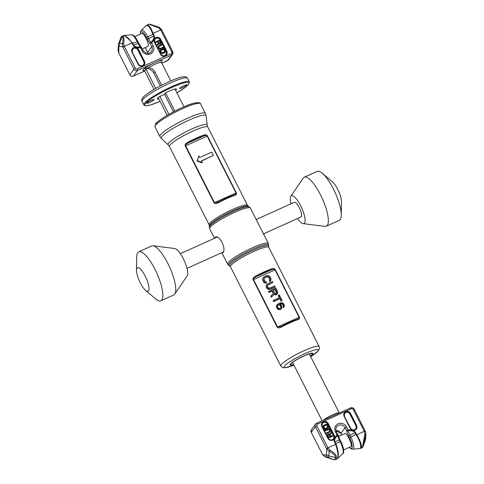 <?xml version="1.0" encoding="UTF-8"?>
<svg xmlns="http://www.w3.org/2000/svg" width="484" height="484" viewBox="0 0 484 484"><rect width="100%" height="100%" fill="white"/><g stroke="black" fill="none" stroke-linecap="round" stroke-linejoin="round"><path stroke-width="0.73" d="M214.932 238.092L215.489 237.099M215.138 237.384C219.064 233.73 226.766 248.951 222.942 252.775L221.89 252.636M221.799 252.678L227.595 264.095A22.839 3.485 153.1 0 1 252.339 247.802A22.839 3.485 153.1 0 1 268.33 243.428L250.391 208.078L249.254 206.825A22.476 3.43 -26.9 0 0 227.873 214.17A22.476 3.43 -26.9 0 0 209.324 227.087L209.397 225.859A21.853 3.334 153.1 0 1 227.432 213.305A21.853 3.334 153.1 0 1 248.219 206.16L249.254 206.825M234.558 195.415A21.496 3.279 153.1 0 0 218.441 202.681C216.136 203.818 214.69 203.861 214.091 202.82L185.263 145.987C184.755 144.867 185.602 143.639 187.804 142.296L188.24 142.931A20.824 3.176 -26.9 0 1 203.855 135.895C205.682 135.296 206.777 135.363 207.146 136.101L235.98 192.934C236.349 193.642 235.647 194.362 233.887 195.094A20.824 3.176 153.1 0 0 218.272 202.137L214.466 202.633L185.632 145.799C185.299 145.049 186.165 144.093 188.24 142.931L203.855 135.895A0.672 0.448 71 0 0 203.921 135.03C205.742 134.552 206.922 134.867 207.467 135.98L236.301 192.813C236.857 193.866 236.277 194.731 234.558 195.415A0.672 0.448 -109 0 0 233.887 195.094M218.441 202.681L218.272 202.137M217.673 202.427L218.254 202.137C224.001 199.075 229.241 196.716 233.972 195.052L234.038 195.04M198.918 155.872L197.055 161.015L202.022 162.854L202.282 162.503L201.441 160.845L213.408 155.449L211.726 152.133L199.759 157.53L198.918 155.872L197.309 160.664L202.282 162.503M201.538 161.033L213.408 155.449M197.055 161.015L197.309 160.664M297.63 319.743A21.496 3.279 153.1 0 0 281.513 327.002C279.207 328.14 277.762 328.188 277.169 327.142L253.138 279.782C252.624 278.669 253.471 277.435 255.679 276.092L256.115 276.727A20.824 3.176 -26.9 0 1 271.73 269.691C273.557 269.092 274.652 269.158 275.027 269.897L299.051 317.256C299.421 317.964 298.719 318.684 296.958 319.422A20.824 3.176 153.1 0 0 281.349 326.458L277.538 326.954L253.513 279.595C253.168 278.851 254.039 277.895 256.115 276.727L271.73 269.691A0.672 0.448 71 0 0 271.802 268.826C273.617 268.348 274.797 268.662 275.348 269.776L299.372 317.135C299.929 318.188 299.348 319.059 297.63 319.743A0.672 0.448 -109 0 0 296.958 319.422M310.45 356.145A12.784 1.948 153.1 0 0 312.634 354.191A12.784 1.948 153.1 0 0 303.916 355.891A12.784 1.948 153.1 0 0 290.297 364.258A12.784 1.948 153.1 0 0 293.679 364.658M293.606 364.512A12.088 1.845 -26.9 0 1 290.684 364.373A12.088 1.845 -26.9 0 1 290.902 363.986A12.088 1.845 -26.9 0 1 301.381 357.204A12.088 1.845 -26.9 0 1 311.992 353.568A12.088 1.845 -26.9 0 1 312.029 354.463A12.088 1.845 -26.9 0 1 310.377 356.006M281.513 327.002L281.349 326.458M280.744 326.748L281.331 326.458C287.072 323.397 292.312 321.037 297.043 319.379L297.109 319.361M273.333 290.479L275.227 289.626L276.63 293.219M277.671 305.386L278.911 304.878L279.885 305.35L280.787 306.759L280.696 308.12M264.064 278.264L266.744 276.902L268.015 276.872L268.995 277.707L269.757 280.151M269.63 280.278L269.37 280.629L269.818 281.519L270.495 281.029L271.052 279.093L270.151 276.951L269.025 275.82L266.551 275.662L263.629 277.163L262.879 278.59L263.108 280.127L264.905 282.583L266.63 282.716L266.182 281.833L264.681 281.053L263.931 278.481L264.754 277.562L267.676 276.431L268.801 276.83L269.927 278.687L269.63 280.278L270.078 281.168L270.75 280.678M263.181 277.725L262.624 279.667L263.526 281.809L265.553 283.261L266.63 282.716M266.708 284.683L266.152 285.899L266.375 287.429L267.204 288.694L268.705 289.474L270.278 289.311L274.924 287.218L275.178 286.867L274.731 285.977L269.413 288.192L268.287 287.792L267.537 286.673L267.761 284.937L272.928 282.426L272.474 281.537L267.156 284.12L266.412 285.548L266.636 287.079L268.063 288.803L269.709 289.148L275.178 286.867M267.591 285.215L272.928 282.426M268.741 291.223L269.189 292.112L272.335 290.696L273.611 293.213L271.064 295.815L271.591 296.849L274.361 293.963L276.31 294.538L277.659 293.207L277.58 291.604L275.783 288.053L268.481 291.574L268.929 292.463L272.081 291.047L273.327 293.504M271.064 295.815L270.81 296.166L271.336 297.2L274.101 294.314L276.055 294.889L277.284 293.921M278.488 295.198L279.685 297.563L273.393 300.401L273.841 301.29L280.139 298.453L281.337 300.818L282.087 300.485L279.232 294.859L278.227 295.549L279.335 297.727M273.393 300.401L273.133 300.752L273.587 301.641L279.879 298.803L281.083 301.169L282.087 300.485M280.036 304.049L281.906 303.892L282.807 304.575L283.261 305.464L282.958 307.056L283.334 307.794L284.344 306.378L284.193 304.63L283.364 303.365L281.712 302.651L279.692 303.02L277.671 304.109L276.697 305.458L276.848 307.207L277.749 308.623L278.572 309.161L280.296 309.294L281.646 308.32L281.718 305.924L280.817 304.509L279.77 303.892L281.041 303.498L282.166 303.541L283.067 304.224L283.594 305.622L283.219 306.705L283.594 307.443L283.969 307.092M277.072 304.745L276.364 306.753L277.489 308.974L278.318 309.512L280.042 309.645L281.646 308.32M265.553 283.261L265.807 282.91M264.651 282.934L264.905 282.583M264.052 282.481L264.306 282.13M263.526 281.809L263.78 281.458M262.848 280.478L263.108 280.127M262.624 279.667L262.879 279.316M262.624 278.941L262.879 278.59M269.818 281.519L270.078 281.168M269.818 279.698L270.078 279.347M269.667 279.038L269.927 278.687M268.995 277.707L269.249 277.356M268.541 277.181L268.801 276.83M268.015 276.872L268.275 276.521M267.416 276.781L267.676 276.431M266.744 276.902L266.999 276.552M264.494 277.913L264.754 277.562M274.658 293.104L273.236 290.291L275.481 289.275L276.981 292.602L276.013 293.582L274.658 293.104M280.895 307.933L279.546 308.538L278.421 308.139L277.52 306.723L277.822 305.132L279.171 304.527L280.145 304.999L281.047 306.408L280.895 307.933M270.278 289.311L270.538 288.96M269.455 289.499L269.709 289.148M268.705 289.474L268.959 289.123M267.803 289.154L268.063 288.803M267.204 288.694L267.464 288.343M266.678 288.022L266.938 287.671M266.375 287.429L266.636 287.079M266.152 286.625L266.412 286.274M266.152 285.899L266.412 285.548M268.027 284.87L268.281 284.519M272.081 291.047L272.335 290.696M268.929 292.463L269.189 292.112M276.654 294.623L276.909 294.272M276.055 294.889L276.31 294.538M275.529 294.944L275.789 294.593M274.706 294.774L274.96 294.423M274.101 294.314L274.361 293.963M271.336 297.2L271.591 296.849M276.727 292.953L276.981 292.602M276.648 292.439L276.909 292.088M275.227 289.626L275.481 289.275M281.083 301.169L281.337 300.818M279.879 298.803L280.139 298.453M273.587 301.641L273.841 301.29M280.787 309.306L281.047 308.955M280.042 309.645L280.296 309.294M279.141 309.681L279.395 309.33M278.318 309.512L278.572 309.161M277.489 308.974L277.749 308.623M276.963 308.302L277.223 307.951M276.588 307.558L276.848 307.207M276.364 306.753L276.624 306.402M276.437 305.809L276.697 305.458M283.334 307.794L283.594 307.443M282.958 307.056L283.219 306.705M283.261 306.553L283.515 306.203M283.334 305.973L283.594 305.622M283.261 305.464L283.515 305.114M282.807 304.575L283.067 304.224M282.432 304.2L282.692 303.849M281.906 303.892L282.166 303.541M281.307 303.795L281.567 303.444M280.787 303.849L281.041 303.498M280.787 307.848L281.047 307.497M280.859 307.273L281.119 306.923M280.787 306.759L281.047 306.408M280.26 305.725L280.52 305.374M279.885 305.35L280.145 304.999M279.359 305.041L279.619 304.69M278.911 304.878L279.171 304.527M278.385 304.932L278.645 304.581M277.937 305.132L278.197 304.781M136.978 268.088A12.905 3.69 -114.3 0 0 136.476 270.169A12.905 3.69 -114.3 0 0 145.557 290.321A12.905 3.69 -114.3 0 0 148.521 290.842A12.905 3.69 65.7 0 0 145.224 276.098A12.905 3.69 65.7 0 0 136.978 268.088M145.557 290.321L155.63 298.894A26.868 7.677 -114.3 0 0 160.833 300.788A26.868 7.677 -114.3 0 0 161.807 299.971A26.868 7.677 65.7 0 0 155.89 271.191A26.868 7.677 65.7 0 0 138.751 251.795A26.868 7.677 65.7 0 0 137.777 252.612A26.868 7.677 -114.3 0 0 136.724 256.943L136.476 270.169M138.751 251.795L151.661 245.975A26.868 7.677 65.7 0 1 153.035 245.799A26.868 7.677 65.7 0 1 169.702 267.319A26.868 7.677 65.7 0 1 174.784 294.06A26.868 7.677 65.7 0 1 174.718 294.151A26.868 7.677 -114.3 0 1 173.744 294.968L160.833 300.788M153.035 245.799L174.827 248.546A15.234 4.35 65.7 0 1 184.277 260.749A15.234 4.35 65.7 0 1 187.157 275.91A15.234 4.35 65.7 0 1 187.12 275.965M256.187 219.494L294.369 202.288A8.059 2.305 65.7 0 1 299.505 208.108A8.059 2.305 65.7 0 1 301.284 216.741A8.059 2.305 -114.3 0 1 300.994 216.983L263.49 233.887M290.999 203.806A15.234 4.35 -114.3 0 1 290.83 196.262A15.234 4.35 -114.3 0 1 290.866 196.208A15.234 4.35 65.7 0 1 300.6 205.658A15.234 4.35 65.7 0 1 304.49 223.063A15.234 4.35 -114.3 0 1 303.159 223.626L324.952 226.373A26.868 7.677 -114.3 0 0 326.325 226.197A26.868 7.677 -114.3 0 0 327.299 225.381A26.868 7.677 65.7 0 0 321.376 196.601A26.868 7.677 65.7 0 0 304.242 177.204L317.153 171.39A26.868 7.677 65.7 0 1 322.356 173.278A26.868 7.677 65.7 0 1 341.262 215.229A26.868 7.677 65.7 0 1 340.21 219.561A26.868 7.677 -114.3 0 1 339.236 220.377L326.325 226.197M297.624 218.502A15.234 4.35 -114.3 0 0 303.159 223.626M290.83 196.262L303.202 178.118A26.868 7.677 -114.3 0 1 303.268 178.021A26.868 7.677 65.7 0 1 304.242 177.204M322.356 173.278L332.429 181.851A12.905 3.69 65.7 0 1 341.516 202.003L341.262 215.229M121.647 36.578L122.815 36.173C124.055 36.252 124.34 38.726 123.662 43.602L124.092 45.944A12.088 3.455 65.7 0 1 124.309 46.361L131.951 42.913L133.197 45.26C134.153 47.117 136.627 47.964 140.614 47.801L142.151 50.826A6.316 5.971 -143.7 0 0 150.488 53.905A6.316 5.971 -143.7 0 0 153.18 45.853L151.649 42.834C154.281 40.009 155.134 37.661 154.208 35.792L153.047 33.402C150.839 27.358 148.685 24.672 146.573 25.343M157.506 41.739L158.377 43.245L156.701 44.982L157.034 45.635L158.788 43.808L160.404 44.002L160.942 43.239L160.894 42.223L159.75 39.978L155.225 42.072L155.515 42.634L157.506 41.739L158.304 43.318M158.286 46.282L158.177 47.886L159.647 49.18L163.586 47.753L163.368 47.099L159.998 48.503L158.806 47.541L158.952 46.44L162.225 44.849L161.94 44.286L158.571 45.919L158.099 46.827L158.238 47.795L159.145 48.89L160.186 49.108L163.653 47.662M158.909 46.512L162.225 44.849M159.569 50.421L160.978 53.186L162.927 53.573L164.778 52.629L165.316 51.637L164.034 48.412L159.569 50.421L160.712 52.671L161.995 53.591L162.993 53.488L165.129 52.181M158.165 41.442L159.496 40.837L160.367 43.179M160.452 50.778L163.683 49.32L164.542 51.008L164.439 52.036M155.515 42.634L157.572 41.648M155.291 41.987L155.576 42.55M160.404 44.002L160.706 43.693M160.023 44.171L160.47 43.917M159.69 44.207L160.089 44.086M159.169 44.098L159.756 44.123M158.788 43.808L159.236 44.008M157.034 45.635L158.855 43.723M156.768 44.891L157.1 45.55M159.042 43.173L158.141 41.394L159.563 40.753L160.513 42.858L159.895 43.481L159.042 43.173M163.749 49.229L164.602 50.917L164.463 52.018L161.898 52.944L160.428 50.729L163.683 49.32M132.295 43.487L132.731 43.306L132.35 42.665L124.539 35.386M132.35 42.665L131.951 42.913C128.333 37.504 125.338 35.193 122.972 35.979M122.041 36.227L124.6 35.392L131.158 34.86A10.279 2.934 -114.3 0 1 137.178 41.6L138.079 43.379A7.859 2.245 -114.3 0 0 140.451 47.081C136.694 47.293 134.425 46.627 133.632 45.085L132.731 43.306A29.554 4.507 153.1 0 0 137.178 41.6L137.88 41.449C134.292 34.927 132.368 34.576 131.158 34.86M118.634 43.808L118.332 45.393A3.981 3.327 -177.1 0 0 118.828 47.16A4.701 1.343 -114.3 0 1 119.445 46.319A3.981 3.745 -80.4 0 1 119.494 43.215A7.562 2.16 -114.3 0 0 118.634 43.808L121 37.274L122.125 36.887C123.238 36.947 123.329 39.222 122.398 43.705L122.682 46.869A10.745 3.073 65.7 0 1 122.875 47.238L133.989 69.139A2.686 2.541 36.3 0 0 137.535 70.452L133.415 76.067A2.686 2.541 36.3 0 1 129.869 74.754L133.989 69.139L135.417 68.262A1.343 1.27 36.3 0 0 137.196 68.916L171.233 53.579A1.343 0.381 65.7 0 1 171.572 55.109L137.535 70.452A1.343 0.381 65.7 0 0 137.196 68.916M121 37.274A1.343 1.27 -143.7 0 1 121.163 36.965L120.722 37.843M148.316 24.388L149.858 24.212A1.343 1.252 -79.5 0 0 149.145 24.303L158.637 27.836L160.476 29.542A12.088 3.455 65.7 0 1 160.694 29.96L152.533 33.571C150.324 27.636 148.189 25.011 146.12 25.688L148.346 24.369M147.904 24.744L149.145 24.303M146.156 25.646L141.376 30.25A10.279 2.934 65.7 0 1 147.729 36.844L146.543 37.607L147.445 39.385A9.172 2.62 -114.3 0 0 150.215 43.711L151.649 42.834A1.343 0.43 -134.5 0 0 151.002 42.326C153.585 39.682 154.493 37.583 153.73 36.028L152.533 33.571M141.606 33.602C143.004 31.109 149.798 44.492 148.043 46.295L142.278 48.975M146.15 49.428L146.095 49.32A1.343 0.587 164.1 0 1 145.974 49.162A1.343 0.587 164.1 0 1 145.993 48.969M118.604 52.556L118.084 50.336L118.568 52.472A10.745 3.073 -114.3 0 0 118.755 52.847L129.839 74.832L118.755 52.847M158.637 27.836L158.994 27.201L149.858 24.212M150.088 24.279L159.006 27.207L161.432 29.318L160.476 29.542M123.662 43.602A1.343 0.629 -166.5 0 0 122.398 43.705L119.494 43.215L122.125 36.887A1.343 1.264 104.7 0 1 122.815 36.173M155.721 88.39L146.065 69.351L145.085 68.631L148.225 67.863C151.014 67.712 153.222 68.994 154.85 71.723L161.674 85.172M159.835 96.491L168.892 114.351M160.283 85.892L153.809 73.138A8.059 7.623 36.3 0 0 145.085 68.631M173.453 111.858L164.463 94.132M165.57 92.849L174.845 111.132M142.151 50.826L143.089 50.572L141.558 47.547L140.614 47.801L140.451 47.081A1.343 0.92 139.5 0 1 141.376 47.281A1.343 0.92 139.5 0 1 141.51 47.523M138.757 43.3L141.376 47.281A1.343 1.343 0 0 1 141.558 47.547L141.528 47.626M362.831 447.053A1.343 1.27 -143.7 0 1 362.347 447.44L364.839 434.275L364.537 431.764A12.088 3.455 -114.3 0 0 364.325 431.341L356.684 434.789L355.438 432.442C354.476 430.585 352.001 429.738 348.014 429.895L346.483 426.876A6.316 5.971 -143.7 0 0 338.141 423.796A6.316 5.971 -143.7 0 0 335.448 431.849L336.985 434.868C334.347 437.693 333.494 440.041 334.426 441.91L335.581 444.3C337.221 448.426 338.957 457.077 337.421 458.675L335.606 459.661M330.13 434.644L331.74 432.986L331.407 432.327L329.646 434.154L328.412 433.791L327.559 434.638L328.751 437.899L333.21 435.89L332.925 435.328L330.935 436.223L330.124 434.632L331.74 432.986M327.801 434.184L327.402 435.225L328.684 437.99L333.21 435.89M324.849 430.216L325.139 430.778L328.503 429.375L329.695 430.336L329.55 431.438L326.276 433.029L326.561 433.591L329.931 431.958L330.409 431.05L330.263 430.076L329.362 428.987L328.315 428.77L324.849 430.216L325.073 430.863L328.824 429.52L329.628 430.421L329.531 431.456M326.276 433.029L326.5 433.676L330.215 431.595M323.379 425.696L323.124 426.791L324.407 429.55L328.932 427.457L327.075 424.486L326.034 424.268L324.086 425.031L323.379 425.696L323.185 426.7L324.474 429.465L328.932 427.457M328.067 434.789L329.156 434.553L330.276 436.52M323.996 425.926L326.537 425.019L327.989 427.19M329.459 434.699L330.366 436.483L328.939 437.125L327.989 435.019L328.606 434.396L329.398 434.789M324.758 428.642L323.85 426.174L324.371 425.593L326.603 424.934L328.079 427.148L324.758 428.642M343.646 449.926L351.075 446.496C352.83 444.693 346.036 431.311 344.638 433.803M356.236 435.092C359.763 440.464 361.167 444.814 360.447 448.148L359.394 448.62L352.836 449.158A10.279 2.934 65.7 0 0 350.761 437.046L349.859 435.267A7.859 2.245 65.7 0 1 348.069 430.766C351.862 430.506 354.155 431.141 354.96 432.672L356.236 435.092L356.684 434.789C359.394 438.431 362.631 446.405 361.022 448.039A1.343 1.27 -143.7 0 1 360.447 448.148M359.358 448.62L361.022 448.039M362.347 447.44L361.887 447.815M363.242 446.254L361.917 447.803L360.568 448.408M362.994 446.738L365.91 433.676L365.426 431.54M335.448 431.849L336.392 431.589L337.899 434.692A1.343 0.587 164.1 0 1 338.02 434.85A1.343 1.343 0 0 0 337.923 434.614L336.985 434.868A1.343 0.43 45.5 0 1 337.517 435.521C334.976 438.117 334.087 440.192 334.861 441.729L336.053 444.185L327.94 447.742A12.088 3.455 -114.3 0 1 328.152 448.166L329.858 450.041C334.529 453.03 336.749 455.492 336.525 457.422L336.096 459.274A1.343 1.27 -143.7 0 1 335.109 459.304L333.906 459.733L324.988 456.805L322.58 454.603A10.745 3.073 65.7 0 1 322.386 454.234L311.272 432.327A2.686 2.541 -143.7 0 1 311.454 429.677L315.58 424.069A2.686 2.541 -143.7 0 1 316.542 423.288A1.343 0.381 -114.3 0 1 316.59 423.252L315.58 424.069A2.686 2.541 -143.7 0 0 315.399 426.719L311.248 432.406L311.454 429.677M335.109 459.304L335.527 457.531C335.733 455.807 333.597 453.696 329.12 451.185L326.694 448.995A10.745 3.073 -114.3 0 0 326.506 448.62L315.399 426.719L316.826 425.835A1.343 1.27 -143.7 0 1 317.401 424.123A1.343 0.381 -114.3 0 0 316.59 423.252L350.628 407.909A1.343 0.381 -114.3 0 0 350.579 407.951L316.651 423.24M336.096 459.274L334.135 459.8A1.343 1.252 -79.5 0 1 333.906 459.733L327.892 457.295A7.562 2.16 -114.3 0 0 328.884 455.946L335.527 457.531A1.343 1.119 179.7 0 0 336.525 457.422M336.053 444.185C338.231 450.168 338.836 454.881 337.874 458.324A1.343 1.27 -143.7 0 1 337.421 458.675M336.997 459.032L337.874 458.324M334.135 459.8L325 456.817L327.892 457.295A3.981 3.745 99.6 0 1 325.817 455.148A4.701 1.343 -114.3 0 0 326.434 454.307L326.694 448.995L328.152 448.166M329.858 450.041A1.343 0.327 116.9 0 1 329.12 451.185L328.884 455.946A3.981 3.327 2.9 0 1 326.434 454.307M364.839 434.275L365.729 434.686L365.493 439.448L363.49 444.923A1.343 1.101 3.6 0 1 362.861 445.552M348.014 429.895L348.069 430.766A1.343 0.587 -15.9 0 1 346.586 430.778L348.014 429.895M184.114 85.547A4.029 0.617 153.1 0 0 179.752 88.421A4.029 0.617 153.1 0 0 182.571 87.652A4.029 0.617 153.1 0 0 186.939 84.773A4.029 0.617 153.1 0 0 184.114 85.547M151.25 100.357A4.029 0.617 153.1 0 0 146.888 103.231A4.029 0.617 153.1 0 0 149.707 102.463A4.029 0.617 153.1 0 0 154.075 99.589A4.029 0.617 153.1 0 0 151.25 100.357M175.656 90.46A10.745 1.64 153.1 0 0 176.497 89.141A10.745 1.64 153.1 0 0 165.298 92.988L164.161 94.537L158.982 96.873A10.745 1.64 153.1 0 0 157.324 98.869A10.745 1.64 153.1 0 0 158.885 98.966M214.503 238.285L209.663 228.744A22.839 3.485 -26.9 0 1 234.407 212.452A22.839 3.485 -26.9 0 1 250.391 208.078M268.33 243.428L268.668 245.092A22.476 3.43 153.1 0 0 247.009 251.886A22.476 3.43 153.1 0 0 228.732 265.347L227.595 264.095M169.442 146.501L168.172 144.813A21.901 3.34 -26.9 0 1 186.074 131.769A21.901 3.34 -26.9 0 1 207.17 125.023L207.781 127.05A21.496 3.279 153.1 0 0 187.126 133.85A21.496 3.279 153.1 0 0 169.442 146.501L209.173 224.818A21.496 3.279 -26.9 0 1 226.857 212.167A21.496 3.279 -26.9 0 1 247.512 205.367L248.219 206.16M187.804 142.296A21.496 3.279 -26.9 0 1 203.921 135.03M207.17 125.023L206.093 115.797A25.12 3.83 153.1 0 0 181.893 123.535A25.12 3.83 153.1 0 0 161.36 138.491L168.172 144.813M154.959 126.862L155.515 124.043C156.447 121.714 170.308 112.681 182.486 107.478C193.751 101.888 201.138 102.045 200.485 103.77A25.525 3.896 153.1 0 0 179.304 110.195A25.525 3.896 153.1 0 0 155.424 125.368A25.525 3.896 153.1 0 0 154.959 126.862L159.835 136.476A25.525 3.896 -26.9 0 1 160.301 134.982A25.525 3.896 -26.9 0 1 184.186 119.808A25.525 3.896 -26.9 0 1 205.361 113.383L206.093 115.797M198.718 103.261A24.182 3.69 153.1 0 0 178.85 109.166A24.182 3.69 153.1 0 0 155.999 123.656M214.091 202.82L236.301 192.813M185.263 145.987L207.467 135.98M268.59 246.314L268.814 247.354A21.496 3.279 153.1 0 0 248.159 254.154A21.496 3.279 153.1 0 0 230.475 266.805L229.767 266.012A21.853 3.334 -26.9 0 1 247.536 252.926A21.853 3.334 -26.9 0 1 268.59 246.314L268.668 245.092M319.144 346.562A21.496 3.279 -26.9 0 0 304.097 350.676A21.496 3.279 153.1 0 0 281.198 364.748A21.496 3.279 153.1 0 0 280.805 366.013L282.499 367.544L285.028 367.822L293.933 365.16A19.088 2.91 153.1 0 1 284.489 366.158A19.088 2.91 153.1 0 1 304.829 353.659A19.088 2.91 153.1 0 1 317.849 351.124A19.088 2.91 153.1 0 1 310.704 356.647L318.073 351.081L319.386 348.819L319.144 346.562L268.814 247.354M255.679 276.092A21.496 3.279 -26.9 0 1 271.802 268.826M277.169 327.142L299.372 317.135M253.138 279.782L275.348 269.776M171.802 51.861L172.746 51.606L161.632 29.699L160.694 29.96L171.802 51.861A1.343 1.27 -143.7 0 1 171.233 53.579M122.875 47.238L124.309 46.361L135.417 68.262M160.331 54.123A3.697 3.497 36.3 0 0 165.213 55.926A3.697 3.497 36.3 0 0 166.786 51.213L160.779 39.373A3.697 3.497 36.3 0 0 155.902 37.571A3.697 3.497 36.3 0 0 154.323 42.283L160.561 54.081A3.358 3.176 36.3 0 0 166.206 54.746A3.358 3.176 36.3 0 0 166.429 51.437L160.422 39.597A3.358 3.176 36.3 0 0 154.783 38.932A3.358 3.176 36.3 0 0 154.541 42.211M144.486 61.268A3.697 3.497 -143.7 0 1 142.913 65.975A3.697 3.497 -143.7 0 1 138.031 64.172L132.023 52.332A3.697 3.497 -143.7 0 1 133.602 47.626A3.697 3.497 -143.7 0 1 138.478 49.428L144.486 61.268L144.129 61.486A3.358 3.176 -143.7 0 1 143.905 64.795A3.358 3.176 -143.7 0 1 138.261 64.13L138.249 64.106M166.786 51.213L166.072 51.655L160.065 39.815L160.779 39.373M154.323 42.283L160.549 54.051M166.206 54.746C164.203 56.574 162.328 56.344 160.567 54.063L154.553 42.241L154.783 38.932M160.065 39.815A3.025 2.862 36.3 0 0 156.072 38.339A3.025 2.862 36.3 0 0 154.783 42.193L160.555 54.099M160.791 54.033A3.025 2.862 36.3 0 0 164.784 55.509A3.025 2.862 36.3 0 0 166.072 51.655M138.031 64.172L138.267 64.112C140.027 66.393 141.903 66.623 143.905 64.795M132.023 52.332L132.259 52.272A3.358 3.176 -143.7 0 1 132.483 48.981A3.358 3.176 -143.7 0 1 138.121 49.646L144.129 61.486L143.772 61.704A3.025 2.862 -143.7 0 1 142.484 65.558A3.025 2.862 -143.7 0 1 138.491 64.088L138.255 64.148M138.478 49.428L137.765 49.864L143.772 61.704M138.491 64.088L132.283 52.314M132.483 52.248A3.025 2.862 -143.7 0 1 133.772 48.394A3.025 2.862 -143.7 0 1 137.765 49.864M153.18 45.853L151.752 46.736A4.973 4.701 36.3 0 1 151.413 51.637C148.068 54.535 147.517 53.222 146.114 53.18L143.064 50.651M148.031 53.434A4.973 4.701 36.3 0 0 147.626 52.345L146.095 49.32A9.172 2.62 65.7 0 0 145.509 47.517M147.445 39.385L148.63 38.623A7.859 2.245 -114.3 0 0 151.002 42.326A1.343 0.92 -40.5 0 0 150.215 43.711L151.752 46.736L147.602 52.423L146.071 49.398A1.343 1.343 0 0 1 145.974 49.162L145.454 47.541M137.855 41.527L138.781 43.221L138.079 43.379A29.554 4.507 153.1 0 1 133.632 45.085L133.197 45.26M118.828 47.16L118.81 52.956M119.445 46.319L122.682 46.869L124.092 45.944M161.372 61.916A10.745 1.64 153.1 0 0 161.886 61.353A10.745 1.64 153.1 0 0 154.553 62.781A10.745 1.64 153.1 0 0 143.107 69.817A10.745 1.64 153.1 0 0 144.292 70.585M129.924 74.857L129.839 74.832C130.692 76.188 131.866 76.611 133.366 76.103L144.692 70.997L133.415 76.067A1.343 0.381 -114.3 0 1 133.366 76.103A1.343 0.381 -114.3 0 1 133.3 76.115M167.343 60.772A1.343 0.381 -114.3 0 0 167.403 60.766A1.343 0.381 -114.3 0 0 167.452 60.724L171.572 55.109A2.686 2.541 -143.7 0 0 172.54 54.335L168.414 59.943A2.686 2.541 -143.7 0 1 167.452 60.724L161.85 63.247M172.746 51.606L172.721 51.685A2.686 2.541 -143.7 0 1 172.54 54.335L172.746 51.606M153.307 34.013L152.829 34.249A29.554 4.507 -26.9 0 1 147.729 36.844L148.63 38.623A29.554 4.507 -26.9 0 0 153.73 36.028L154.208 35.792M146.543 37.607A8.966 2.559 -114.3 0 0 140.475 34.031M161.432 29.318L161.608 29.778M146.065 69.351A9.402 1.434 153.1 0 0 144.879 70.476A9.402 1.434 153.1 0 0 144.71 71.027L154.021 89.383M161.402 61.746L161.481 62.515A9.402 1.434 153.1 0 0 156.665 63.561A9.402 1.434 153.1 0 0 148.225 67.863M153.809 73.138L154.85 71.723M326.506 448.62L327.94 447.742L316.826 425.835M364.537 431.764L365.462 431.474L365.263 431.087L364.325 431.341L353.211 409.44A1.343 1.27 36.3 0 0 351.438 408.78L317.401 424.123M328.297 423.579A3.697 3.497 36.3 0 0 323.421 421.776A3.697 3.497 36.3 0 0 321.842 426.489L327.849 438.329A3.697 3.497 36.3 0 0 332.732 440.125A3.697 3.497 36.3 0 0 334.305 435.418L328.297 423.579L327.94 423.796A3.358 3.176 36.3 0 0 322.302 423.131A3.358 3.176 36.3 0 0 322.06 426.416M344.142 416.434A3.697 3.497 -143.7 0 1 345.721 411.727A3.697 3.497 -143.7 0 1 350.597 413.524L356.605 425.363A3.697 3.497 -143.7 0 1 355.032 430.076A3.697 3.497 -143.7 0 1 350.15 428.273L344.142 416.434L350.368 428.207M321.842 426.489L328.067 438.256M334.305 435.418L333.948 435.636L327.94 423.796L327.583 424.014A3.025 2.862 36.3 0 0 323.59 422.544A3.025 2.862 36.3 0 0 322.302 426.398L322.102 426.464M327.849 438.329L328.079 438.28A3.358 3.176 36.3 0 0 333.718 438.946A3.358 3.176 36.3 0 0 333.948 435.636L333.591 435.854L327.583 424.014M322.302 426.398L328.073 438.304M328.309 438.238A3.025 2.862 36.3 0 0 332.302 439.714A3.025 2.862 36.3 0 0 333.591 435.854M344.36 416.367A3.358 3.176 -143.7 0 1 344.602 413.082A3.358 3.176 -143.7 0 1 350.241 413.747L356.248 425.587A3.358 3.176 -143.7 0 1 356.018 428.897A3.358 3.176 -143.7 0 1 350.38 428.231L344.378 416.373L344.602 413.082M350.597 413.524L349.884 413.965L355.891 425.805L356.605 425.363M350.15 428.273L350.386 428.213C352.146 430.494 354.022 430.724 356.018 428.897M355.891 425.805A3.025 2.862 -143.7 0 1 354.603 429.659A3.025 2.862 -143.7 0 1 350.61 428.189L344.402 416.415M344.602 416.349A3.025 2.862 -143.7 0 1 345.891 412.489A3.025 2.862 -143.7 0 1 349.884 413.965M346.483 426.876L345.05 427.753A4.973 4.701 36.3 0 0 336.701 426.767C335.696 428.237 335.587 429.846 336.392 431.589L336.368 431.667M349.412 447.325A8.966 2.559 -114.3 0 0 352.219 446.593A8.966 2.559 -114.3 0 0 349.575 437.808L348.674 436.036A9.172 2.62 65.7 0 1 346.586 430.778L345.05 427.753L340.93 433.361A4.973 4.701 36.3 0 0 335.999 430.536M340.984 433.47L341.771 435.019M349.575 437.808L350.761 437.046A29.554 4.507 -26.9 0 0 355.861 434.45L356.339 434.215M365.359 440.204L365.662 438.619A3.981 3.327 -177.1 0 1 365.493 439.448A7.562 2.16 65.7 0 1 365.359 440.204L363.26 446.212M351.438 408.78A1.343 0.381 -114.3 0 0 350.628 407.909C352.128 407.401 353.302 407.824 354.155 409.18L354.131 409.258M325.817 455.148L322.562 454.694L322.386 454.234M340.887 441.723L340.911 441.644C344.638 449.382 343.967 453.538 342.618 453.762A10.279 2.934 -114.3 0 0 340.21 441.801L339.308 440.029A7.859 2.245 65.7 0 1 337.517 435.521A1.343 0.587 164.1 0 0 338.02 434.85L340.016 439.871L339.308 440.029A29.554 4.507 153.1 0 1 334.861 441.729L334.426 441.91M335.327 443.683L335.763 443.507A29.554 4.507 153.1 0 0 340.21 441.801L340.911 441.644L339.986 439.95M311.327 432.436L322.441 454.337M322.646 454.736L325 456.811M353.211 409.44L354.155 409.18L365.239 431.165M323.469 420.148A9.402 1.434 -26.9 0 1 332.611 414.824A9.402 1.434 -26.9 0 1 339.284 412.985L309.324 353.937M355.438 432.442L354.96 432.672A29.554 4.507 -26.9 0 1 349.859 435.267L348.674 436.036M176.884 92.88A24.853 3.793 153.1 0 0 188.972 82.613A24.853 3.793 153.1 0 0 171.675 87.513A24.853 3.793 153.1 0 0 145.448 103.473A24.853 3.793 153.1 0 0 160.113 101.386L150.839 104.871L146.331 105.808L144.153 105.349L142.048 101.41A25.525 3.896 -26.9 0 1 169.702 83.194A25.525 3.896 -26.9 0 1 187.574 78.311C186.564 77.01 185.372 76.49 183.993 76.75C182.389 76.75 178.179 77.609 168.486 81.887C159.327 86.092 151.903 90.314 146.216 94.549C142.314 97.429 140.923 99.716 142.048 101.41M176.89 92.886L185.142 87.471L188.603 84.355L189.371 81.863A25.525 3.896 153.1 0 0 171.505 86.751A25.525 3.896 153.1 0 0 143.851 104.961M209.663 228.744L209.324 227.087M209.173 224.818L209.397 225.859M207.781 127.05L247.512 205.367M159.835 136.476L161.36 138.491M200.485 103.77L205.361 113.383M230.475 266.805L280.805 366.013M229.767 266.012L228.732 265.347M187.157 275.91L174.784 294.06M180.363 253.67L217.013 237.154M186.987 268.366L223.305 252.001M132.259 52.272L132.483 48.981M122.077 36.209L121.163 36.965M141.376 30.25L140.608 31.248L140.348 34.092M147.602 52.423L147.989 53.44M118.084 50.336L118.332 45.393M168.414 59.943L161.862 63.265M141.812 33.432L134.709 36.633M161.481 62.515L170.792 80.87M174.936 89.044L183.962 106.831M158.165 97.55L167.192 115.337M144.843 70.41L144.075 70.501L144.71 71.027M333.718 438.946C331.721 440.773 329.846 440.543 328.085 438.262L322.078 426.422L322.302 423.131M349.285 447.385L351.572 449.067L352.836 449.158M342.618 453.762L337.838 458.366M341.716 435.037L340.905 433.446L336.005 430.579M338.54 436.471L344.844 433.634M365.662 438.619L365.91 433.676M322.132 420.753L292.554 362.443M189.371 81.863L187.574 78.311"/></g></svg>

